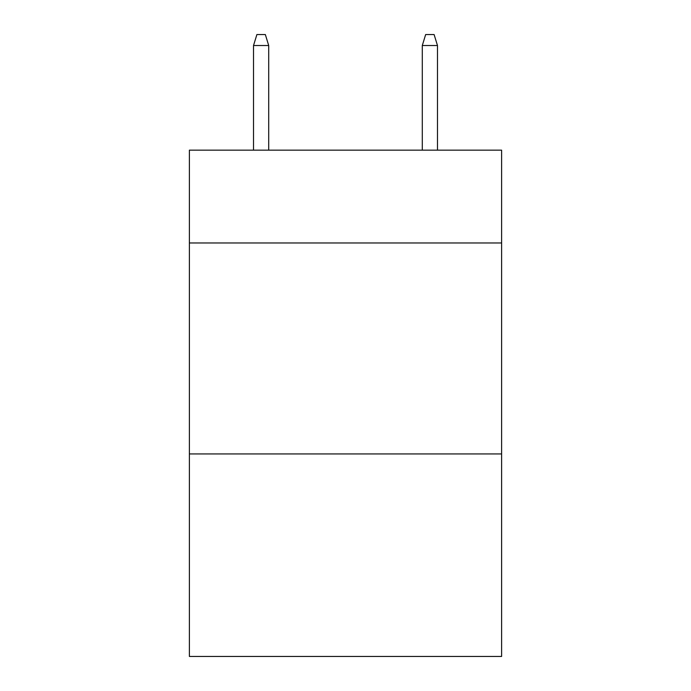 <?xml version="1.0" encoding="UTF-8"?>
<svg xmlns="http://www.w3.org/2000/svg" width="691" height="691" viewBox="0 0 691 691"><rect width="100%" height="100%" fill="white"/><g stroke="black" fill="none" stroke-linecap="round" stroke-linejoin="round"><path stroke-width="1.04" d="M501.606 242.973L501.606 150.154L189.394 150.154L189.394 242.973L501.606 242.973L501.606 656.45L189.394 656.45L189.394 242.973M501.606 453.935L189.394 453.935M268.713 150.154L268.713 45.52L253.519 45.52L253.519 150.154M253.519 45.52L256.897 34.55L265.335 34.55L268.713 45.52M422.287 45.52L425.665 34.55L434.103 34.55L437.481 45.52L422.287 45.52L422.287 150.154M437.481 45.52L437.481 150.154"/></g></svg>
